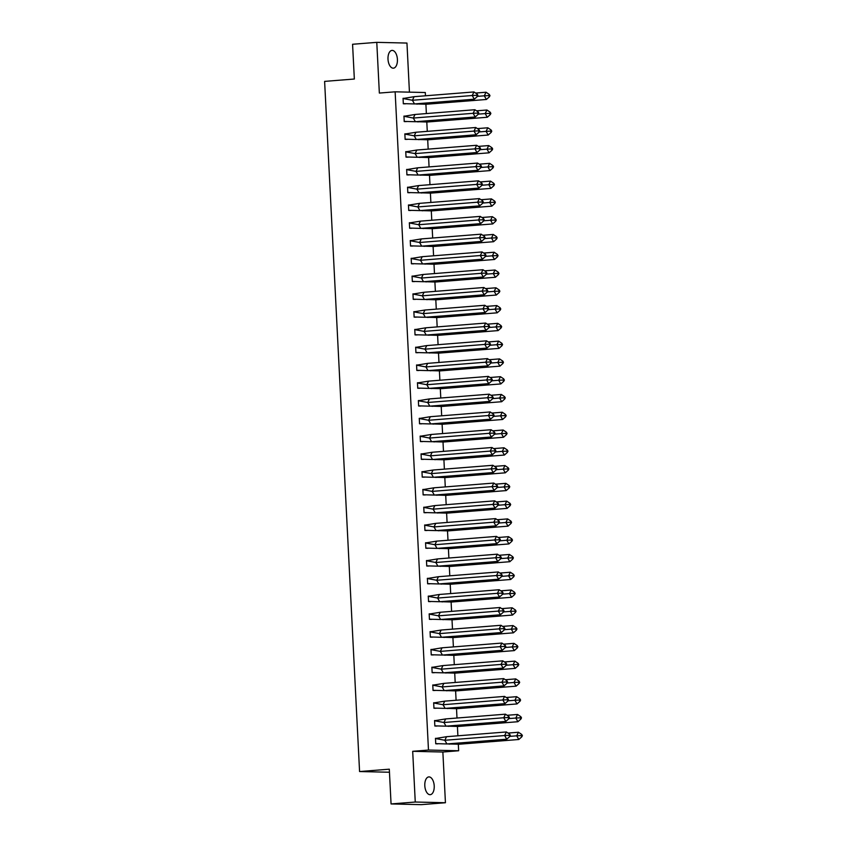 <?xml version="1.0" encoding="UTF-8"?>
<svg xmlns="http://www.w3.org/2000/svg" width="847" height="847" viewBox="0 0 847 847"><rect width="100%" height="100%" fill="white"/><g stroke="black" fill="none" stroke-linecap="round" stroke-linejoin="round"><path stroke-width="1.27" d="M424.802 785.688A8.915 4.69 -94.5 0 1 428.804 776.911A8.915 4.69 -94.5 0 1 434.215 785.9A8.915 4.69 -94.5 0 1 430.212 794.677A8.915 4.69 -94.5 0 1 424.802 785.688M388 59.174A8.915 4.69 -94.5 0 1 392.002 50.407A8.915 4.69 -94.5 0 1 397.412 59.396A8.915 4.69 -94.5 0 1 393.41 68.173A8.915 4.69 -94.5 0 1 388 59.174M409.44 92.143L406.952 43.059L376.777 42.35L379.35 93.064L395.136 91.815L425.3 92.524L425.469 95.796M391.06 803.941L415.263 802.024L445.437 802.734L421.234 804.65L391.06 803.941L389.302 769.182L359.573 771.543L324.613 81.386L354.342 79.025L352.574 44.266L376.777 42.35M425.903 104.266L426.369 113.572M426.803 122.042L427.269 131.349M427.703 139.819L428.169 149.125M428.603 157.595L429.069 166.901M429.503 175.371L429.969 184.678M430.403 193.148L430.869 202.454M431.303 210.935L431.769 220.241M432.203 228.711L432.679 238.018M433.103 246.488L433.579 255.794M434.003 264.264L434.479 273.57M434.903 282.04L435.379 291.347M435.803 299.817L436.279 309.123M436.703 317.604L437.179 326.91M437.603 335.38L438.079 344.687M438.502 353.157L438.979 362.463M439.413 370.933L439.879 380.239M440.313 388.709L440.779 398.016M441.213 406.486L441.679 415.792M442.113 424.262L442.579 433.569M443.013 442.049L443.479 451.356M443.913 459.826L444.379 469.132M444.813 477.602L445.278 486.909M445.713 495.379L446.178 504.685M446.613 513.155L447.089 522.461M447.512 530.931L447.989 540.238M448.412 548.718L448.889 558.025M449.312 566.495L449.789 575.801M450.212 584.271L450.689 593.578M451.112 602.048L451.589 611.354M452.012 619.824L452.489 629.13M452.912 637.6L453.389 646.907M453.823 655.387L454.288 664.694M454.723 673.164L455.188 682.47M455.622 690.94L456.088 700.247M456.522 708.717L456.988 718.023M457.422 726.493L457.888 735.799M458.322 744.269L458.651 750.76L428.476 750.05L395.136 91.815M445.437 802.734L442.865 752.02L458.651 750.76M359.573 771.543L389.451 772.242M415.39 103.874L417.306 104.117M405.84 98.379L403.056 98.316L403.331 103.789L405.406 103.832M416.29 121.65L418.206 121.894M406.751 116.155L403.955 116.092L404.231 121.566L406.306 121.608M417.19 139.427L419.106 139.67M407.651 133.932L404.855 133.868L405.131 139.342L407.206 139.395M418.09 157.203L420.006 157.447M408.55 151.719L405.755 151.645L406.031 157.119L408.106 157.171M418.99 174.98L420.917 175.223M409.45 169.495L406.655 169.432L406.931 174.895L409.016 174.948M419.89 192.767L421.817 193M410.35 187.272L407.555 187.208L407.831 192.671L409.916 192.724M420.8 210.543L422.717 210.787M411.25 205.048L408.455 204.985L408.741 210.458L410.816 210.501M421.7 228.319L423.616 228.563M412.15 222.825L409.355 222.761L409.641 228.235L411.716 228.277M422.6 246.096L424.516 246.339M413.05 240.601L410.255 240.537L410.541 246.011L412.616 246.054M423.5 263.872L425.416 264.116M413.95 258.388L411.166 258.314L411.441 263.788L413.516 263.841M424.4 281.649L426.316 281.892M414.85 276.164L412.066 276.09L412.341 281.564L414.416 281.617M425.3 299.436L427.216 299.669M415.75 293.941L412.965 293.877L413.241 299.34L415.316 299.393M426.2 317.212L428.116 317.456M416.65 311.717L413.865 311.654L414.141 317.117L416.216 317.17M427.1 334.988L429.016 335.232M417.55 329.494L414.765 329.43L415.041 334.904L417.116 334.946M428 352.765L429.916 353.008M418.45 347.27L415.665 347.206L415.941 352.68L418.016 352.723M428.9 370.541L430.816 370.785M419.35 365.046L416.565 364.983L416.84 370.457L418.916 370.51M429.8 388.318L431.716 388.561M420.25 382.833L417.465 382.759L417.74 388.233L419.816 388.286M430.7 406.094L432.616 406.338M421.15 400.61L418.365 400.546L418.64 406.009L420.715 406.062M431.599 423.881L433.516 424.114M422.06 418.386L419.265 418.323L419.54 423.786L421.615 423.839M432.499 441.658L434.416 441.901M422.96 436.163L420.165 436.099L420.44 441.573L422.515 441.615M433.399 459.434L435.326 459.677M423.86 453.939L421.065 453.876L421.34 459.349L423.426 459.392M434.299 477.21L436.226 477.454M424.76 471.715L421.965 471.652L422.24 477.126L424.326 477.168M435.21 494.987L437.126 495.23M425.66 489.502L422.865 489.428L423.14 494.902L425.226 494.955M436.11 512.763L438.026 513.007M426.56 507.279L423.765 507.215L424.051 512.679L426.126 512.731M437.01 530.55L438.926 530.783M427.46 525.055L424.665 524.992L424.95 530.455L427.026 530.508M437.91 548.327L439.826 548.57M428.36 542.832L425.575 542.768L425.85 548.231L427.926 548.284M438.81 566.103L440.726 566.347M429.26 560.608L426.475 560.545L426.75 566.018L428.826 566.061M439.709 583.879L441.626 584.123M430.16 578.385L427.375 578.321L427.65 583.795L429.725 583.837M440.609 601.656L442.526 601.899M431.059 596.161L428.275 596.097L428.55 601.571L430.625 601.624M441.509 619.432L443.426 619.676M431.959 613.948L429.175 613.874L429.45 619.348L431.525 619.401M442.409 637.209L444.326 637.452M432.859 631.724L430.075 631.661L430.35 637.124L432.425 637.177M443.309 654.996L445.226 655.229M433.759 649.501L430.975 649.437L431.25 654.9L433.325 654.953M444.209 672.772L446.125 673.016M434.659 667.277L431.875 667.214L432.15 672.687L434.225 672.73M445.109 690.549L447.025 690.792M435.559 685.054L432.775 684.99L433.05 690.464L435.125 690.506M446.009 708.325L447.925 708.568M436.47 702.83L433.675 702.766L433.95 708.24L436.025 708.283M446.909 726.101L448.825 726.345M437.37 720.617L434.575 720.543L434.85 726.017L436.925 726.07M447.809 743.878L449.736 744.121M438.27 738.393L435.474 738.33L435.75 743.793L437.835 743.846M442.865 752.02L412.69 751.31L415.263 802.024M412.69 751.31L428.476 750.05M404.273 98.517L405.671 98.4M405.173 116.293L406.581 116.187M406.073 134.07L407.481 133.964M406.973 151.846L408.381 151.74M407.873 169.633L409.281 169.516M408.773 187.409L410.181 187.293M409.683 205.186L411.081 205.069M410.583 222.962L411.981 222.856M411.483 240.739L412.881 240.633M412.383 258.515L413.781 258.409M413.283 276.291L414.681 276.186M414.183 294.078L415.581 293.962M415.083 311.855L416.48 311.738M415.983 329.631L417.38 329.515M416.883 347.408L418.28 347.302M417.783 365.184L419.18 365.078M418.683 382.96L420.08 382.855M419.583 400.747L420.991 400.631M420.483 418.524L421.891 418.407M421.383 436.3L422.791 436.184M422.282 454.077L423.691 453.971M423.182 471.853L424.591 471.747M424.093 489.63L425.49 489.524M424.993 507.417L426.39 507.3M425.893 525.193L427.29 525.076M426.793 542.969L428.19 542.853M427.693 560.746L429.09 560.629M428.593 578.522L429.99 578.416M429.493 596.299L430.89 596.193M430.392 614.075L431.79 613.969M431.292 631.862L432.69 631.746M432.192 649.638L433.59 649.522M433.092 667.415L434.49 667.298M433.992 685.191L435.4 685.085M434.892 702.968L436.3 702.862M435.792 720.744L437.2 720.638M436.692 738.531L438.1 738.415M403.066 98.506L414.141 96.685L473.96 91.942L477.189 94.112L476.617 95.309L477.316 96.537L477.899 95.34L477.189 94.112M477.316 96.537L474.32 99.194L414.511 103.937L403.267 103.63M414.141 96.685L412.404 100.274L472.224 95.52L473.96 91.942M474.32 99.194L472.224 95.52L476.617 95.309M403.013 98.496L412.404 100.274L414.511 103.937M425.893 103.038L426.581 104.223L486.39 99.48L484.293 95.806L477.401 96.357M489.259 94.398L486.03 92.228L484.293 95.806L488.687 95.595L489.386 96.812L489.968 95.626L489.259 94.398L488.687 95.595M486.39 99.48L489.386 96.812M486.03 92.228L475.612 93.054M426.581 104.223L415.337 103.916M403.966 116.283L415.041 114.472L474.86 109.718L478.089 111.889L477.517 113.085L478.216 114.313L478.799 113.117L478.089 111.889M478.216 114.313L475.22 116.971L415.411 121.724L404.167 121.407M415.041 114.472L413.304 118.051L473.124 113.307L474.86 109.718M475.22 116.971L473.124 113.307L477.517 113.085M403.913 116.283L413.304 118.051L415.411 121.724M404.866 134.059L415.941 132.248L475.76 127.505L478.989 129.676L478.417 130.862L479.116 132.09L479.698 130.893L478.989 129.676M479.116 132.09L476.12 134.758L416.311 139.501L405.067 139.183M415.941 132.248L414.204 135.827L474.024 131.084L475.76 127.505M476.12 134.758L474.024 131.084L478.417 130.862M404.813 134.059L414.204 135.827L416.311 139.501M405.766 151.835L416.84 150.025L476.66 145.282L479.9 147.452L479.317 148.638L480.016 149.866L480.598 148.67L479.9 147.452M480.016 149.866L477.02 152.534L417.211 157.277L405.967 156.96M416.84 150.025L415.104 153.603L474.923 148.86L476.66 145.282M477.02 152.534L474.923 148.86L479.317 148.638M405.713 151.835L415.104 153.603L417.211 157.277M406.666 169.612L417.74 167.801L477.56 163.058L480.8 165.229L480.217 166.425L480.916 167.642L481.498 166.446L480.8 165.229M480.916 167.642L477.93 170.311L418.111 175.054L406.867 174.736M417.74 167.801L416.004 171.38L475.823 166.637L477.56 163.058M477.93 170.311L475.823 166.637L480.217 166.425M406.613 169.612L416.004 171.38L418.111 175.054M407.566 187.388L418.64 185.578L478.46 180.835L481.699 183.005L481.117 184.201L481.816 185.419L482.398 184.233L481.699 183.005M481.816 185.419L478.83 188.087L419.011 192.83L407.767 192.523M418.64 185.578L416.904 189.156L476.723 184.413L478.46 180.835M478.83 188.087L476.723 184.413L481.117 184.201M407.513 187.388L416.904 189.156L419.011 192.83M426.793 120.814L427.481 122L487.29 117.257L485.193 113.583L478.301 114.133M490.159 112.175L486.93 110.004L485.193 113.583L489.587 113.371L490.286 114.599L490.868 113.403L490.159 112.175L489.587 113.371M487.29 117.257L490.286 114.599M486.93 110.004L476.512 110.83M427.481 122L416.237 121.693M427.693 138.59L428.381 139.787L488.19 135.033L486.093 131.37L479.201 131.91M491.059 129.951L487.83 127.781L486.093 131.37L490.487 131.147L491.186 132.376L491.768 131.179L491.059 129.951L490.487 131.147M488.19 135.033L491.186 132.376M487.83 127.781L477.412 128.606M428.381 139.787L417.137 139.469M428.593 156.377L429.281 157.563L489.09 152.82L486.993 149.146L480.101 149.686M491.959 147.738L488.73 145.568L486.993 149.146L491.387 148.924L492.086 150.152L492.668 148.956L491.959 147.738L491.387 148.924M489.09 152.82L492.086 150.152M488.73 145.568L478.311 146.393M429.281 157.563L418.037 157.246M429.503 174.154L430.181 175.34L490 170.596L487.893 166.923L481.001 167.473M492.869 165.514L489.63 163.344L487.893 166.923L492.287 166.7L492.986 167.928L493.568 166.732L492.869 165.514L492.287 166.7M490 170.596L492.986 167.928M489.63 163.344L479.211 164.17M430.181 175.34L418.937 175.022M430.403 191.93L431.081 193.116L490.9 188.373L488.793 184.699L481.901 185.249M493.769 183.291L490.529 181.12L488.793 184.699L493.187 184.487L493.886 185.705L494.468 184.508L493.769 183.291L493.187 184.487M490.9 188.373L493.886 185.705M490.529 181.12L480.111 181.946M431.081 193.116L419.837 192.798M408.466 205.165L419.54 203.354L479.36 198.611L482.599 200.781L482.017 201.978L482.716 203.206L483.298 202.01L482.599 200.781M482.716 203.206L479.73 205.863L419.911 210.607L408.678 210.3M419.54 203.354L417.804 206.943L477.623 202.189L479.36 198.611M479.73 205.863L477.623 202.189L482.017 201.978M408.413 205.165L417.804 206.943L419.911 210.607M431.303 209.707L431.981 210.892L491.8 206.149L489.693 202.475L482.801 203.026M494.669 201.067L491.429 198.897L489.693 202.475L494.087 202.264L494.786 203.481L495.368 202.295L494.669 201.067L494.087 202.264M491.8 206.149L494.786 203.481M491.429 198.897L481.011 199.723M431.981 210.892L420.737 210.585M409.366 222.952L420.44 221.141L480.26 216.387L483.499 218.558L482.917 219.754L483.616 220.982L484.198 219.786L483.499 218.558M483.616 220.982L480.63 223.64L420.811 228.394L409.577 228.076M420.44 221.141L418.704 224.72L478.523 219.976L480.26 216.387M480.63 223.64L478.523 219.976L482.917 219.754M409.313 222.941L418.704 224.72L420.811 228.394M432.203 227.483L432.881 228.669L492.7 223.926L490.593 220.252L483.701 220.802M495.569 218.844L492.329 216.673L490.593 220.252L494.987 220.04L495.686 221.258L496.268 220.072L495.569 218.844L494.987 220.04M492.7 223.926L495.686 221.258M492.329 216.673L481.911 217.499M432.881 228.669L421.647 228.362M410.266 240.728L421.34 238.918L481.16 234.164L484.399 236.334L483.817 237.531L484.516 238.759L485.098 237.562L484.399 236.334M484.516 238.759L481.53 241.416L421.711 246.17L410.477 245.852M421.34 238.918L419.604 242.496L479.423 237.753L481.16 234.164M481.53 241.416L479.423 237.753L483.817 237.531M410.213 240.728L419.604 242.496L421.711 246.17M433.103 245.259L433.78 246.456L493.6 241.702L491.493 238.039L484.6 238.579M496.469 236.62L493.229 234.45L491.493 238.039L495.887 237.816L496.586 239.045L497.168 237.848L496.469 236.62L495.887 237.816M493.6 241.702L496.586 239.045M493.229 234.45L482.811 235.275M433.78 246.456L422.547 246.138M411.166 258.504L422.24 256.694L482.059 251.951L485.299 254.121L484.717 255.307L485.416 256.535L485.998 255.339L485.299 254.121M485.416 256.535L482.43 259.203L422.611 263.946L411.377 263.629M422.24 256.694L420.504 260.273L480.323 255.529L482.059 251.951M482.43 259.203L480.323 255.529L484.717 255.307M411.113 258.504L420.504 260.273L422.611 263.946M434.003 263.046L434.68 264.232L494.5 259.478L492.393 255.815L485.511 256.355M497.369 254.396L494.129 252.226L492.393 255.815L496.787 255.593L497.485 256.821L498.068 255.625L497.369 254.396L496.787 255.593M494.5 259.478L497.485 256.821M494.129 252.226L483.722 253.052M434.68 264.232L423.447 263.915M412.066 276.281L423.151 274.47L482.959 269.727L486.199 271.898L485.617 273.094L486.326 274.312L486.898 273.115L486.199 271.898M486.326 274.312L483.33 276.98L423.511 281.723L412.277 281.405M423.151 274.47L421.414 278.049L481.223 273.306L482.959 269.727M483.33 276.98L481.223 273.306L485.617 273.094M412.013 276.281L421.414 278.049L423.511 281.723M434.903 280.823L435.58 282.009L495.4 277.265L493.293 273.592L486.411 274.132M498.269 272.183L495.029 270.013L493.293 273.592L497.687 273.369L498.385 274.597L498.968 273.401L498.269 272.183L497.687 273.369M495.4 277.265L498.385 274.597M495.029 270.013L484.622 270.839M435.58 282.009L424.347 281.691M412.976 294.057L424.051 292.247L483.859 287.504L487.099 289.674L486.517 290.87L487.226 292.088L487.798 290.902L487.099 289.674M487.226 292.088L484.23 294.756L424.411 299.499L413.177 299.182M424.051 292.247L422.314 295.825L482.123 291.082L483.859 287.504M484.23 294.756L482.123 291.082L486.517 290.87M412.913 294.057L422.314 295.825L424.411 299.499M435.803 298.599L436.48 299.785L496.3 295.042L494.193 291.368L487.311 291.919M499.169 289.96L495.929 287.789L494.193 291.368L498.587 291.156L499.296 292.374L499.868 291.177L499.169 289.96L498.587 291.156M496.3 295.042L499.296 292.374M495.929 287.789L485.522 288.615M436.48 299.785L425.247 299.467M413.876 311.834L424.95 310.023L484.759 305.28L487.999 307.45L487.417 308.647L488.126 309.864L488.698 308.679L487.999 307.45M488.126 309.864L485.13 312.532L425.31 317.276L414.077 316.969M424.95 310.023L423.214 313.612L483.023 308.859L484.759 305.28M485.13 312.532L483.023 308.859L487.417 308.647M413.812 311.834L423.214 313.612L425.31 317.276M436.703 316.376L437.38 317.561L497.2 312.818L495.093 309.144L488.211 309.695M500.069 307.736L496.829 305.566L495.093 309.144L499.486 308.933L500.196 310.15L500.768 308.964L500.069 307.736L499.486 308.933M497.2 312.818L500.196 310.15M496.829 305.566L486.422 306.392M437.38 317.561L426.147 317.244M414.776 329.621L425.85 327.8L485.659 323.056L488.899 325.227L488.317 326.423L489.026 327.651L489.598 326.455L488.899 325.227M489.026 327.651L486.03 330.309L426.21 335.052L414.977 334.745M425.85 327.8L424.114 331.389L483.923 326.646L485.659 323.056M486.03 330.309L483.923 326.646L488.317 326.423M414.712 329.61L424.114 331.389L426.21 335.052M437.603 334.152L438.28 335.338L498.1 330.595L495.993 326.921L489.111 327.471M500.969 325.513L497.729 323.342L495.993 326.921L500.386 326.709L501.096 327.927L501.668 326.741L500.969 325.513L500.386 326.709M498.1 330.595L501.096 327.927M497.729 323.342L487.321 324.168M438.28 335.338L427.047 335.031M415.676 347.397L426.75 345.587L486.559 340.833L489.799 343.003L489.227 344.2L489.926 345.428L490.498 344.231L489.799 343.003M489.926 345.428L486.93 348.085L427.11 352.839L415.877 352.521M426.75 345.587L425.014 349.165L484.823 344.422L486.559 340.833M486.93 348.085L484.823 344.422L489.227 344.2M415.612 347.397L425.014 349.165L427.11 352.839M438.502 351.928L439.18 353.114L498.999 348.371L496.893 344.697L490.011 345.248M501.869 343.289L498.629 341.119L496.893 344.697L501.286 344.485L501.996 345.714L502.567 344.517L501.869 343.289L501.286 344.485M498.999 348.371L501.996 345.714M498.629 341.119L488.221 341.944M439.18 353.114L427.947 352.807M416.576 365.173L427.65 363.363L487.47 358.62L490.699 360.79L490.127 361.976L490.826 363.204L491.398 362.008L490.699 360.79M490.826 363.204L487.83 365.872L428.021 370.615L416.777 370.298M427.65 363.363L425.914 366.942L485.733 362.198L487.47 358.62M487.83 365.872L485.733 362.198L490.127 361.976M416.523 365.173L425.914 366.942L428.021 370.615M439.402 369.705L440.091 370.901L499.899 366.148L497.792 362.484L490.911 363.024M502.769 361.066L499.529 358.895L497.792 362.484L502.197 362.262L502.896 363.49L503.467 362.294L502.769 361.066L502.197 362.262M499.899 366.148L502.896 363.49M499.529 358.895L489.121 359.721M440.091 370.901L428.847 370.584M417.476 382.95L428.55 381.139L488.37 376.396L491.599 378.567L491.027 379.752L491.726 380.981L492.308 379.784L491.599 378.567M491.726 380.981L488.73 383.649L428.921 388.392L417.677 388.074M428.55 381.139L426.814 384.718L486.633 379.975L488.37 376.396M488.73 383.649L486.633 379.975L491.027 379.752M417.423 382.95L426.814 384.718L428.921 388.392M440.302 387.492L440.991 388.678L500.799 383.935L498.703 380.261L491.811 380.801M503.669 378.853L500.439 376.682L498.703 380.261L503.097 380.038L503.796 381.266L504.378 380.07L503.669 378.853L503.097 380.038M500.799 383.935L503.796 381.266M500.439 376.682L490.021 377.508M440.991 388.678L429.747 388.36M418.376 400.726L429.45 398.916L489.27 394.173L492.499 396.343L491.927 397.539L492.626 398.757L493.208 397.561L492.499 396.343M492.626 398.757L489.63 401.425L429.821 406.168L418.577 405.851M429.45 398.916L427.714 402.494L487.533 397.751L489.27 394.173M489.63 401.425L487.533 397.751L491.927 397.539M418.323 400.726L427.714 402.494L429.821 406.168M441.202 405.268L441.89 406.454L501.699 401.711L499.603 398.037L492.71 398.588M504.568 396.629L501.339 394.458L499.603 398.037L503.997 397.815L504.696 399.043L505.278 397.846L504.568 396.629L503.997 397.815M501.699 401.711L504.696 399.043M501.339 394.458L490.921 395.284M441.89 406.454L430.647 406.137M419.276 418.503L430.35 416.692L490.169 411.949L493.399 414.119L492.827 415.316L493.526 416.533L494.108 415.348L493.399 414.119M493.526 416.533L490.529 419.201L430.721 423.945L419.477 423.638M430.35 416.692L428.614 420.271L488.433 415.528L490.169 411.949M490.529 419.201L488.433 415.528L492.827 415.316M419.223 418.503L428.614 420.271L430.721 423.945M442.102 423.045L442.79 424.231L502.599 419.487L500.503 415.813L493.61 416.364M505.468 414.405L502.239 412.235L500.503 415.813L504.897 415.602L505.595 416.819L506.178 415.623L505.468 414.405L504.897 415.602M502.599 419.487L505.595 416.819M502.239 412.235L491.821 413.061M442.79 424.231L431.547 423.913M420.176 436.279L431.25 434.469L491.069 429.725L494.299 431.896L493.727 433.092L494.426 434.32L495.008 433.124L494.299 431.896M494.426 434.32L491.429 436.978L431.621 441.721L420.377 441.414M431.25 434.469L429.514 438.058L489.333 433.304L491.069 429.725M491.429 436.978L489.333 433.304L493.727 433.092M420.123 436.279L429.514 438.058L431.621 441.721M443.002 440.821L443.69 442.007L503.499 437.264L501.403 433.59L494.51 434.14M506.368 432.182L503.139 430.011L501.403 433.59L505.797 433.378L506.495 434.596L507.078 433.41L506.368 432.182L505.797 433.378M503.499 437.264L506.495 434.596M503.139 430.011L492.721 430.837M443.69 442.007L432.446 441.7M421.075 454.066L432.15 452.256L491.969 447.502L495.209 449.672L494.627 450.869L495.326 452.097L495.908 450.9L495.209 449.672M495.326 452.097L492.34 454.754L432.521 459.508L421.277 459.19M432.15 452.256L430.414 455.834L490.233 451.091L491.969 447.502M492.34 454.754L490.233 451.091L494.627 450.869M421.023 454.056L430.414 455.834L432.521 459.508M443.913 458.598L444.59 459.783L504.399 455.04L502.303 451.366L495.41 451.917M507.279 449.958L504.039 447.788L502.303 451.366L506.697 451.155L507.395 452.383L507.978 451.186L507.279 449.958L506.697 451.155M504.399 455.04L507.395 452.383M504.039 447.788L493.621 448.614M444.59 459.783L433.346 459.476M421.975 471.843L433.05 470.032L492.869 465.289L496.109 467.459L495.527 468.645L496.226 469.873L496.808 468.677L496.109 467.459M496.226 469.873L493.24 472.541L433.42 477.285L422.177 476.967M433.05 470.032L431.314 473.611L491.133 468.867L492.869 465.289M493.24 472.541L491.133 468.867L495.527 468.645M421.922 471.843L431.314 473.611L433.42 477.285M444.813 476.374L445.49 477.57L505.31 472.817L503.203 469.153L496.31 469.693M508.179 467.735L504.939 465.564L503.203 469.153L507.597 468.931L508.295 470.159L508.878 468.963L508.179 467.735L507.597 468.931M505.31 472.817L508.295 470.159M504.939 465.564L494.521 466.39M445.49 477.57L434.246 477.253M422.875 489.619L433.95 487.808L493.769 483.065L497.009 485.236L496.427 486.422L497.125 487.65L497.708 486.453L497.009 485.236M497.125 487.65L494.14 490.318L434.32 495.061L423.087 494.743M433.95 487.808L432.214 491.387L492.033 486.644L493.769 483.065M494.14 490.318L492.033 486.644L496.427 486.422M422.822 489.619L432.214 491.387L434.32 495.061M445.713 494.161L446.39 495.347L506.21 490.593L504.103 486.93L497.21 487.47M509.079 485.511L505.839 483.341L504.103 486.93L508.496 486.707L509.195 487.936L509.778 486.739L509.079 485.511L508.496 486.707M506.21 490.593L509.195 487.936M505.839 483.341L495.421 484.177M446.39 495.347L435.146 495.029M423.775 507.395L434.85 505.585L494.669 500.842L497.909 503.012L497.327 504.209L498.025 505.426L498.608 504.23L497.909 503.012M498.025 505.426L495.04 508.094L435.22 512.837L423.987 512.52M434.85 505.585L433.113 509.163L492.933 504.42L494.669 500.842M495.04 508.094L492.933 504.42L497.327 504.209M423.722 507.395L433.113 509.163L435.22 512.837M446.613 511.937L447.29 513.123L507.109 508.38L505.003 504.706L498.11 505.246M509.979 503.298L506.739 501.128L505.003 504.706L509.396 504.484L510.095 505.712L510.677 504.516L509.979 503.298L509.396 504.484M507.109 508.38L510.095 505.712M506.739 501.128L496.321 501.953M447.29 513.123L436.057 512.806M424.675 525.172L435.75 523.361L495.569 518.618L498.809 520.789L498.227 521.985L498.925 523.202L499.508 522.017L498.809 520.789M498.925 523.202L495.94 525.871L436.12 530.614L424.887 530.296M435.75 523.361L434.013 526.94L493.833 522.197L495.569 518.618M495.94 525.871L493.833 522.197L498.227 521.985M424.622 525.172L434.013 526.94L436.12 530.614M447.512 529.714L448.19 530.9L508.009 526.156L505.903 522.483L499.01 523.033M510.879 521.074L507.639 518.904L505.903 522.483L510.296 522.271L510.995 523.488L511.577 522.292L510.879 521.074L510.296 522.271M508.009 526.156L510.995 523.488M507.639 518.904L497.221 519.73M448.19 530.9L436.957 530.582M425.575 542.948L436.65 541.138L496.469 536.395L499.709 538.565L499.127 539.761L499.825 540.979L500.408 539.793L499.709 538.565M499.825 540.979L496.84 543.647L437.02 548.39L425.787 548.083M436.65 541.138L434.913 544.727L494.733 539.973L496.469 536.395M496.84 543.647L494.733 539.973L499.127 539.761M425.522 542.948L434.913 544.727L437.02 548.39M448.412 547.49L449.09 548.676L508.909 543.933L506.802 540.259L499.921 540.81M511.779 538.851L508.539 536.68L506.802 540.259L511.196 540.047L511.895 541.265L512.477 540.079L511.779 538.851L511.196 540.047M508.909 543.933L511.895 541.265M508.539 536.68L498.131 537.506M449.09 548.676L437.857 548.358M426.475 560.735L437.56 558.914L497.369 554.171L500.609 556.341L500.026 557.538L500.736 558.766L501.308 557.57L500.609 556.341M500.736 558.766L497.74 561.423L437.92 566.167L426.687 565.86M437.56 558.914L435.824 562.503L495.633 557.76L497.369 554.171M497.74 561.423L495.633 557.76L500.026 557.538M426.422 560.725L435.824 562.503L437.92 566.167M449.312 565.267L449.99 566.452L509.809 561.709L507.702 558.035L500.821 558.586M512.679 556.627L509.439 554.457L507.702 558.035L512.096 557.824L512.795 559.041L513.377 557.855L512.679 556.627L512.096 557.824M509.809 561.709L512.795 559.041M509.439 554.457L499.031 555.283M449.99 566.452L438.757 566.145M427.386 578.512L438.46 576.701L498.269 571.947L501.509 574.118L500.926 575.314L501.636 576.542L502.207 575.346L501.509 574.118M501.636 576.542L498.639 579.2L438.82 583.954L427.587 583.636M438.46 576.701L436.724 580.28L496.533 575.537L498.269 571.947M498.639 579.2L496.533 575.537L500.926 575.314M427.322 578.512L436.724 580.28L438.82 583.954M450.212 583.043L450.89 584.229L510.709 579.486L508.602 575.812L501.72 576.362M513.578 574.404L510.339 572.233L508.602 575.812L512.996 575.6L513.706 576.828L514.277 575.632L513.578 574.404L512.996 575.6M510.709 579.486L513.706 576.828M510.339 572.233L499.931 573.059M450.89 584.229L439.657 583.922M428.286 596.288L439.36 594.478L499.169 589.734L502.409 591.905L501.826 593.091L502.536 594.319L503.107 593.122L502.409 591.905M502.536 594.319L499.539 596.987L439.72 601.73L428.487 601.412M439.36 594.478L437.624 598.056L497.433 593.313L499.169 589.734M499.539 596.987L497.433 593.313L501.826 593.091M428.222 596.288L437.624 598.056L439.72 601.73M451.112 600.819L451.79 602.016L511.609 597.262L509.502 593.599L502.62 594.139M514.478 592.18L511.239 590.01L509.502 593.599L513.896 593.376L514.605 594.605L515.177 593.408L514.478 592.18L513.896 593.376M511.609 597.262L514.605 594.605M511.239 590.01L500.831 590.835M451.79 602.016L440.556 601.698M429.185 614.064L440.26 612.254L500.069 607.511L503.309 609.681L502.726 610.867L503.436 612.095L504.007 610.899L503.309 609.681M503.436 612.095L500.439 614.763L440.62 619.506L429.387 619.189M440.26 612.254L438.524 615.833L498.332 611.089L500.069 607.511M500.439 614.763L498.332 611.089L502.726 610.867M429.122 614.064L438.524 615.833L440.62 619.506M452.012 618.606L452.69 619.792L512.509 615.049L510.402 611.375L503.52 611.915M515.378 609.967L512.139 607.797L510.402 611.375L514.796 611.153L515.505 612.381L516.077 611.185L515.378 609.967L514.796 611.153M512.509 615.049L515.505 612.381M512.139 607.797L501.731 608.622M452.69 619.792L441.456 619.475M430.085 631.841L441.16 630.03L500.969 625.287L504.209 627.458L503.637 628.654L504.336 629.872L504.907 628.675L504.209 627.458M504.336 629.872L501.339 632.54L441.52 637.283L430.287 636.965M441.16 630.03L439.424 633.609L499.232 628.866L500.969 625.287M501.339 632.54L499.232 628.866L503.637 628.654M430.022 631.841L439.424 633.609L441.52 637.283M452.912 636.383L453.59 637.569L513.409 632.825L511.302 629.152L504.42 629.702M516.278 627.743L513.038 625.573L511.302 629.152L515.696 628.929L516.405 630.157L516.977 628.961L516.278 627.743L515.696 628.929M513.409 632.825L516.405 630.157M513.038 625.573L502.631 626.399M453.59 637.569L442.356 637.251M430.985 649.617L442.06 647.807L501.879 643.064L505.108 645.234L504.537 646.43L505.236 647.648L505.807 646.462L505.108 645.234M505.236 647.648L502.239 650.316L442.43 655.059L431.187 654.752M442.06 647.807L440.324 651.385L500.143 646.642L501.879 643.064M502.239 650.316L500.143 646.642L504.537 646.43M430.932 649.617L440.324 651.385L442.43 655.059M453.812 654.159L454.5 655.345L514.309 650.602L512.202 646.928L505.32 647.479M517.178 645.52L513.938 643.349L512.202 646.928L516.606 646.716L517.305 647.934L517.877 646.737L517.178 645.52L516.606 646.716M514.309 650.602L517.305 647.934M513.938 643.349L503.531 644.175M454.5 655.345L443.256 655.027M431.885 667.394L442.96 665.583L502.779 660.84L506.008 663.01L505.437 664.207L506.135 665.435L506.718 664.239L506.008 663.01M506.135 665.435L503.139 668.092L443.33 672.836L432.086 672.529M442.96 665.583L441.223 669.172L501.043 664.419L502.779 660.84M503.139 668.092L501.043 664.419L505.437 664.207M431.832 667.394L441.223 669.172L443.33 672.836M454.712 671.936L455.4 673.121L515.209 668.378L513.113 664.704L506.22 665.255M518.078 663.296L514.849 661.126L513.113 664.704L517.506 664.493L518.205 665.71L518.788 664.524L518.078 663.296L517.506 664.493M515.209 668.378L518.205 665.71M514.849 661.126L504.431 661.952M455.4 673.121L444.156 672.814M432.785 685.181L443.86 683.37L503.679 678.616L506.908 680.787L506.337 681.983L507.035 683.211L507.618 682.015L506.908 680.787M507.035 683.211L504.039 685.869L444.23 690.623L432.986 690.305M443.86 683.37L442.123 686.949L501.943 682.206L503.679 678.616M504.039 685.869L501.943 682.206L506.337 681.983M432.732 685.17L442.123 686.949L444.23 690.623M455.612 689.712L456.3 690.898L516.109 686.155L514.013 682.481L507.12 683.031M518.978 681.073L515.749 678.902L514.013 682.481L518.406 682.269L519.105 683.497L519.687 682.301L518.978 681.073L518.406 682.269M516.109 686.155L519.105 683.497M515.749 678.902L505.331 679.728M456.3 690.898L445.056 690.591M433.685 702.957L444.76 701.147L504.579 696.403L507.808 698.574L507.237 699.76L507.935 700.988L508.518 699.791L507.808 698.574M507.935 700.988L504.939 703.656L445.13 708.399L433.886 708.081M444.76 701.147L443.023 704.725L502.843 699.982L504.579 696.403M504.939 703.656L502.843 699.982L507.237 699.76M433.632 702.957L443.023 704.725L445.13 708.399M456.512 707.489L457.2 708.685L517.009 703.931L514.912 700.268L508.02 700.808M519.878 698.849L516.649 696.679L514.912 700.268L519.306 700.046L520.005 701.274L520.587 700.077L519.878 698.849L519.306 700.046M517.009 703.931L520.005 701.274M516.649 696.679L506.231 697.505M457.2 708.685L445.956 708.367M434.585 720.733L445.66 718.923L505.479 714.18L508.708 716.35L508.136 717.536L508.835 718.764L509.418 717.568L508.708 716.35M508.835 718.764L505.839 721.432L446.03 726.175L434.786 725.858M445.66 718.923L443.923 722.502L503.743 717.758L505.479 714.18M505.839 721.432L503.743 717.758L508.136 717.536M434.532 720.733L443.923 722.502L446.03 726.175M457.412 725.276L458.1 726.461L517.909 721.718L515.812 718.044L508.92 718.584M520.778 716.626L517.549 714.466L515.812 718.044L520.206 717.822L520.905 719.05L521.487 717.854L520.778 716.626L520.206 717.822M517.909 721.718L520.905 719.05M517.549 714.466L507.131 715.292M458.1 726.461L446.856 726.144M435.485 738.51L446.56 736.699L506.379 731.956L509.619 734.127L509.036 735.323L509.735 736.541L510.318 735.344L509.619 734.127M509.735 736.541L506.75 739.209L446.93 743.952L435.686 743.634M446.56 736.699L444.823 740.278L504.643 735.535L506.379 731.956M506.75 739.209L504.643 735.535L509.036 735.323M435.432 738.51L444.823 740.278L446.93 743.952M458.322 743.052L459 744.238L518.809 739.495L516.712 735.821L509.82 736.371M521.688 734.413L518.449 732.242L516.712 735.821L521.106 735.598L521.805 736.826L522.387 735.63L521.688 734.413L521.106 735.598M518.809 739.495L521.805 736.826M518.449 732.242L508.031 733.068M459 744.238L447.756 743.92"/></g></svg>
